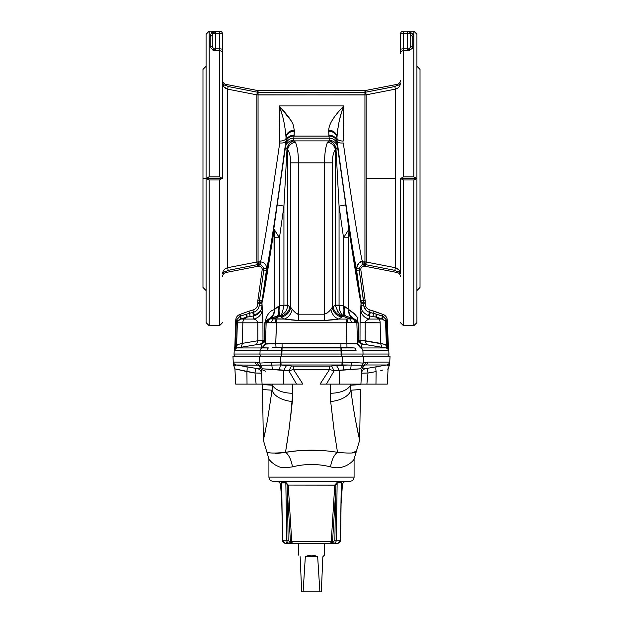 <?xml version="1.0" encoding="UTF-8"?>
<svg xmlns="http://www.w3.org/2000/svg" width="623" height="623" viewBox="0 0 623 623"><rect width="100%" height="100%" fill="white"/><g stroke="black" fill="none" stroke-linecap="round" stroke-linejoin="round"><path stroke-width="0.93" d="M285.505 452.314C272.376 453.645 266.052 453.17 266.543 450.912C266.052 453.17 272.368 453.637 285.505 452.314L287.585 439.433L285.505 452.314C272.368 453.637 266.052 453.17 266.543 450.912C266.052 453.17 272.376 453.645 285.505 452.314A15.505 6.845 -100.4 0 1 292.444 466.868C305.138 463.707 317.839 463.707 330.556 466.868C345.072 470.972 354.152 459.821 354.082 459.159C354.144 459.829 345.072 470.972 330.556 466.868C317.839 463.707 305.138 463.707 292.444 466.868A15.505 6.845 79.6 0 0 285.505 452.314C302.825 449.471 320.152 449.471 337.495 452.314L334.115 430.532L330.665 401.5L330.26 384.111L330.26 393.261A20.668 10.389 0 0 0 350.391 385.24A20.668 10.389 180 0 1 330.26 393.261L330.665 401.5A20.668 11.596 -6.6 0 0 350.951 390.208C353.023 407.06 354.674 415.284 355.476 419.98L359.619 440.282L355.476 419.98C354.674 415.284 353.023 407.06 350.951 390.208L350.391 384.111L350.391 385.24L360.834 384.562A522.977 522.977 0 0 0 360.881 384.111A522.977 522.977 0 0 1 360.834 384.562L350.391 385.24L350.951 390.208L360.507 389.523L350.951 390.208A20.668 11.596 173.4 0 1 330.665 401.5L334.115 430.532L337.495 452.314C350.632 453.637 356.948 453.17 356.457 450.912C356.948 453.17 350.624 453.645 337.495 452.314A15.505 6.845 -79.6 0 0 330.556 466.868C345.072 470.972 354.144 459.829 354.082 459.159C354.152 459.821 345.072 470.972 330.556 466.868A15.505 6.845 100.4 0 1 337.495 452.314C350.624 453.645 356.948 453.17 356.457 450.912C356.948 453.17 350.632 453.637 337.495 452.314C320.152 449.471 302.825 449.471 285.505 452.314L289.002 429.668L292.335 401.5A20.668 11.596 -173.4 0 1 272.049 390.208L272.609 385.24L262.166 384.562L272.609 385.24L272.049 390.208A20.668 11.596 6.6 0 0 292.335 401.5L290.427 418.804L292.74 393.261A20.668 10.389 180 0 1 272.609 385.24L262.166 384.562A522.977 522.977 0 0 1 262.119 384.111A522.977 522.977 0 0 0 262.166 384.562L272.609 385.24L272.609 384.111L272.609 385.24A20.668 10.389 0 0 0 292.74 393.261L292.74 384.111L292.335 401.5L289.002 429.668L285.505 452.314L298.051 450.74L285.529 452.314M283.932 305.387L283.932 305.293C282.39 313.26 281.137 316.616 280.155 315.363C284.656 313.867 287.148 310.581 287.631 305.496L283.94 305.161L279.454 305.745L274.657 309.358C274.65 314.078 272.648 317.317 268.653 319.069L268.653 319.069C272.648 317.317 274.65 314.078 274.657 309.358L274.26 309.701C274.159 314.101 272.189 317.255 268.365 319.171C263.389 322.247 265.998 321.585 265.157 321.966L264.191 340.251L265.437 343.857L261.964 347.782L262.439 347.946A3.099 2.842 90 0 0 260.095 350.842L259.939 354.028L234.053 354.028A2.064 2.064 0 0 0 236.117 356.2A2.064 2.064 0 0 1 234.053 354.028L363.061 354.028A2.064 1.892 90 0 1 361.169 356.2A2.064 1.892 -90 0 0 363.061 354.028L388.947 354.028L363.061 354.028L362.905 350.842A3.099 2.842 -90 0 0 360.561 347.946L362.212 344.317C360.11 343.779 358.98 342.416 358.809 340.251L358.093 322.449L357.259 318.353C358.661 317.964 355.826 315.074 348.74 309.701L348.343 309.358C348.35 314.078 350.352 317.317 354.347 319.069L354.635 319.171C350.811 317.255 348.841 314.101 348.74 309.701C348.841 314.101 350.811 317.255 354.635 319.171C361.013 323.859 356.449 321.343 357.937 322.27L358.809 340.251L358.093 322.449L357.065 320.736L357.851 322.005M386.883 356.2A2.064 2.064 0 0 0 388.947 354.028L388.705 349.433L388.947 354.028A2.064 2.064 0 0 1 386.883 356.2M221.04 177.29L219.514 176.885L219.514 31.15L215.379 31.15A3.099 3.099 0 0 0 212.279 34.249A3.099 0.802 0 0 1 215.379 33.447L215.379 31.15L212.279 34.249A3.099 3.099 0 0 1 215.379 31.15L215.379 33.447L219.514 33.447A3.099 0.802 0 0 1 222.613 34.249A3.099 3.099 0 0 0 219.514 31.15L219.514 33.447L215.379 33.447A3.099 0.802 180 0 0 212.279 34.249L212.279 45.347L212.279 34.249A2.064 1.994 0 0 1 210.216 36.243L210.216 47.192L213.3 50.222L215.379 50.728L215.379 33.447L215.379 48.843A3.099 0.802 180 0 0 214.133 48.906A3.099 0.802 0 0 1 215.379 48.843L219.514 48.843L215.379 48.843L215.379 50.728L214.133 48.906L215.379 50.728L219.514 50.728L213.3 50.222L214.133 48.906L213.3 50.222L210.216 47.192A2.064 1.846 180 0 0 212.279 45.347C212.786 47.753 213.409 48.944 214.133 48.906C213.409 48.944 212.786 47.753 212.279 45.347A2.064 1.846 0 0 1 210.216 47.192L210.216 36.243A2.064 1.994 180 0 0 212.279 34.249L215.379 31.15C212.443 31.259 210.722 32.957 210.216 36.243C210.722 32.957 212.443 31.259 215.379 31.15L212.279 34.242M265.507 430.353L264.682 434.34M263.381 440.282L262.493 389.523L272.049 390.208L267.524 419.98L263.381 440.282L267.524 419.98L272.049 390.208L262.493 389.523L263.381 440.282L268.988 459.26M235.58 364.992L236.125 364.977A3.099 3.099 -90 0 1 233.57 362.08L233.384 364.502L232.947 356.2L280.303 356.2L280.529 364.961L280.264 362.088L270.857 362.524L280.327 362.088L280.303 356.2L259.48 356.2L259.807 363.061L260.749 365.218L259.838 363.061L270.857 362.524L271.815 365.086L280.529 364.961L280.327 362.088L280.482 364.961L279.392 369.758L288.87 370.802L291.494 365.981L286.502 365.421L283.862 370.241L286.502 365.421L281.113 364.977L280.926 362.08L342.074 362.08L341.887 364.977L342.518 364.961L342.736 362.088L342.471 364.961L341.887 364.977L342.471 364.961L342.736 362.088L363.162 363.061L362.228 365.218L363.162 363.061L367.804 362.08A3.099 2.881 90 0 1 365.428 364.977L386.875 364.977L389.04 366.145L389.616 364.502L389.43 362.08A3.099 3.099 90 0 1 386.875 364.977L368.185 368.185A5.171 1.012 -99.8 0 0 368.006 373.006L376.105 371.604C375.716 368.777 375.77 367.165 376.276 366.783L381.517 365.88M235.72 384.111L234.918 368.886L254.994 373.006A5.171 1.012 99.8 0 0 254.815 368.185L246.724 366.783C247.23 367.165 247.284 368.777 246.895 371.604C247.284 368.777 247.23 367.165 246.724 366.783L236.125 364.977L260.772 365.218L259.807 363.061L257.291 362.578L258.646 365.125L257.291 362.578L255.196 362.08A3.099 2.881 90 0 0 257.572 364.977L259.082 365.483L257.572 364.977A3.099 2.881 -90 0 1 255.196 362.08L259.807 363.061L259.48 356.2L232.947 356.2L233.384 364.502L233.96 366.145L233.384 364.502L233.57 362.08L255.196 362.08L233.57 362.08A3.099 3.099 90 0 0 236.125 364.977L257.299 368.582L261.045 368.022L257.299 368.582L254.815 368.185A5.171 1.012 -80.2 0 1 254.994 373.006L261.551 373.2C261.154 370.716 259.736 369.182 257.299 368.582C259.736 369.182 261.154 370.716 261.551 373.2L254.994 373.006L246.895 371.604L247.035 384.111L256.108 384.111L254.994 373.006L256.108 384.111L262.657 384.111L247.035 384.111L246.895 371.604L234.918 368.886L235.72 384.111L247.035 384.111L235.72 384.111M389.616 364.502L389.04 366.145L386.875 364.977A3.099 3.099 -90 0 0 389.43 362.08L389.616 364.502L390.053 356.2L342.697 356.2L342.673 362.088L280.327 362.088L280.926 362.08L281.113 364.977L280.529 364.961L291.494 365.981L288.87 370.802L262.4 368.816L272.383 369.369L271.815 365.086L272.383 369.369L279.392 369.758L280.482 364.961L260.772 365.218L262.4 368.816L261.302 369.369L258.646 365.125L261.302 369.369L262.073 384.111L261.302 369.377L265.6 371.222L261.302 369.377L262.4 368.816L260.772 365.218L271.815 365.086L270.857 362.524L259.838 363.061L260.772 365.218L236.125 364.977L233.96 366.145L234.918 368.886M281.884 503.376L280.607 485.107L281.884 503.376M385.871 347.946L385.917 347.946A3.099 3.099 90 0 1 388.472 350.842L388.627 350.251L388.472 350.842A3.099 3.099 -90 0 0 385.917 347.946L387.747 347.727L386.299 319.801A4.135 1.262 -27.6 0 0 385.255 321.25L386.392 320.105L387.233 320.082L388.487 348.467L387.233 320.082A6.199 6.199 0 0 0 383.129 314.459A6.199 6.199 0 0 1 387.233 320.082L386.392 320.105L385.255 321.25A4.135 4.073 90 0 1 385.614 322.815L385.38 321.484L385.769 322.815L386.704 322.784L385.769 322.815L386.548 344.908L387.49 344.877L386.548 344.908L385.769 322.815L386.369 344.823L387.747 347.727L386.369 344.823L387.662 347.727L386.369 344.823L385.614 322.815A4.135 4.073 -90 0 0 385.255 321.25A4.135 1.262 152.4 0 1 386.299 319.801L383.114 316.367L376.214 314.085L375.833 317.068L376.604 317.232L377.071 314.335L376.604 317.232L381.673 318.82L379.243 318.01L381.673 318.82L382.53 316.141L381.673 318.82L382.429 319.069L381.673 318.82L382.429 319.069L383.114 316.367L382.429 319.069L375.833 317.068L376.214 314.085L369.532 312.31L368.466 315.713L369.587 315.978L370.194 312.466L369.587 315.978L372.889 316.562L369.587 315.978L372.889 316.562L374.119 311.227L383.129 314.459L370.07 310.028L374.119 311.227L372.889 316.562L376.604 317.232L369.587 315.978L369.252 319.069L378.807 319.069L376.315 317.263L378.807 319.069L382.429 319.069L385.255 321.25L382.429 319.069L369.252 319.069L367.383 319.825L369.252 319.069C364.027 317.738 361.176 314.506 360.701 309.358L360.063 322.449L365.203 322.815C364.883 321.577 366.238 320.331 369.252 319.069L369.587 315.978L368.466 315.713L369.532 312.31L379.804 315.207M395.364 267.711L366.122 262.01L365.545 264.643L366.122 262.01L364.938 261.894L364.985 264.588L365.756 264.682L366.269 262.042L395.364 267.711L398.993 269.891L400.387 273.855A4.135 2.484 0 0 0 396.726 271.387L394.85 270.343L395.364 267.711C398.541 268.614 400.215 270.662 400.387 273.855C400.215 270.662 398.541 268.614 395.364 267.711L395.364 178.427L366.122 178.427L366.122 94.852L364.938 94.969L364.938 92.274L364.938 94.969L366.122 94.852L365.576 92.212L366.176 94.844L365.654 92.204L258.062 92.274L258.062 94.969L256.878 94.852L256.878 262.01L256.878 94.852L258.062 94.969L258.062 92.274L364.938 92.274L364.938 90.576L364.938 92.274L365.654 92.204L366.176 94.844L395.364 89.151L394.85 86.519L396.726 85.476L394.85 86.519L365.654 92.204L365.335 90.537A2.064 2.064 0 0 1 364.938 90.576L258.062 90.576L258.062 92.274L257.424 92.212L256.878 94.852L227.636 89.151L256.824 94.844L257.665 90.537L257.346 92.204L228.15 86.519L227.636 89.151L227.636 267.711L256.878 262.01L260.445 261.886A4.135 0.498 -90.6 0 1 260.912 264.837L263.747 267.991L263.786 270.039L262.166 269.814L257.899 300.161L262.166 269.814L263.786 270.039L263.747 267.991L260.912 264.837L259.09 264.588L260.912 264.837A4.135 0.498 89.4 0 0 260.445 261.886L259.09 261.894L259.09 266.286A3.099 3.099 0 0 1 262.166 269.814A3.099 3.099 0 0 0 259.09 266.286L259.09 264.588L258.163 264.588L259.09 264.588L259.09 261.894L258.163 261.894L258.163 266.286L259.09 266.286L258.163 266.286L258.062 261.894L258.015 264.588L257.455 264.643L258.015 264.588L258.062 261.894L256.878 262.01L257.455 264.643L256.731 262.042L227.636 267.711C224.459 268.614 222.785 270.662 222.613 273.855C222.785 270.662 224.459 268.614 227.636 267.711L228.15 270.343L257.244 264.682L257.572 266.34A3.099 3.099 0 0 1 258.163 266.286A3.099 3.099 0 0 0 257.572 266.34L256.878 262.01L257.244 264.682L228.15 270.343L226.274 271.387A4.135 2.484 0 0 0 222.613 273.855A4.135 2.484 180 0 1 226.274 271.387L225.962 272.485L257.572 266.34L225.962 272.485A4.135 4.135 0 0 0 222.613 276.542A4.135 4.135 0 0 1 225.962 272.485L226.274 271.387L228.15 270.343L227.636 267.711L227.636 89.151C224.459 88.248 222.785 86.2 222.613 83.007C222.785 86.2 224.459 88.248 227.636 89.151L228.15 86.519L226.274 85.476L225.962 84.378L226.274 85.476A4.135 2.484 -0 0 1 222.613 83.007A4.135 2.484 180 0 0 226.274 85.476L228.15 86.519L257.346 92.204L256.824 94.844L233.337 90.265L256.878 94.852L257.424 92.212L258.062 92.274L258.062 90.576A2.064 2.064 0 0 1 257.665 90.537L225.962 84.378A4.135 4.135 0 0 1 222.613 80.32A4.135 4.135 0 0 0 225.962 84.378L257.665 90.537A2.064 2.064 0 0 0 258.062 90.576L364.938 90.576A2.064 2.064 0 0 0 365.335 90.537L397.038 84.378A4.135 4.135 0 0 0 400.387 80.32A4.135 4.135 0 0 1 397.038 84.378L396.726 85.476A4.135 2.484 180 0 0 400.387 83.007A4.135 2.484 0 0 1 396.726 85.476L397.038 84.378L365.335 90.537L365.654 92.204L394.85 86.519L395.364 89.151L366.122 94.852L366.122 178.427L395.364 178.427L395.364 89.151C398.541 88.248 400.215 86.2 400.387 83.007C400.215 86.2 398.541 88.248 395.364 89.151L395.364 267.711L394.85 270.343L396.726 271.387L397.038 272.485A4.135 4.135 0 0 1 400.387 276.542A4.135 4.135 0 0 0 397.038 272.485L365.428 266.34A3.099 3.099 0 0 0 364.837 266.286L363.91 266.286A3.099 3.099 0 0 0 360.834 269.814L365.101 300.161A14.633 14.633 0 0 1 365.242 302.202L365.242 303.798C365.452 307.014 367.064 309.086 370.07 310.028L369.532 312.31C366.464 311.352 364.564 309.249 363.84 305.986L365.818 310.028L363.84 305.986L361.052 305.605C361.815 307.536 359.323 310.729 368.466 315.713C359.323 310.729 361.815 307.536 361.052 305.605L361.06 303.798L365.242 303.798L365.242 302.202A14.633 14.633 0 0 0 365.101 300.161L360.834 269.814A3.099 3.099 0 0 1 363.91 266.286L364.837 266.286A3.099 3.099 0 0 1 365.428 266.34L397.038 272.485L396.726 271.387A4.135 2.484 180 0 1 400.387 273.855L400.387 178.427M420.019 96.783L420.019 178.427M416.919 290.567L420.019 287.468L420.019 69.394L416.919 66.287M206.081 66.287L202.981 69.394L202.981 287.468L206.081 290.567M202.981 178.427L206.081 178.427L202.981 178.427M409.7 50.222L407.621 50.728L407.621 48.843A3.099 0.802 0 0 1 408.867 48.906L407.621 50.728L408.867 48.906A3.099 0.802 180 0 0 407.621 48.843L407.621 33.447L403.486 33.447L403.486 31.15L407.621 31.15L403.486 31.15L403.486 33.447L407.621 33.447L407.621 31.15C412.013 32.848 413.734 34.545 412.784 36.243L412.784 47.192L409.7 50.222L408.867 48.906C409.584 48.937 410.199 47.753 410.721 45.347C410.199 47.753 409.584 48.937 408.867 48.906L409.7 50.222L412.784 47.192A2.064 1.846 0 0 1 410.721 45.347L410.721 45.347A2.064 1.846 180 0 0 412.784 47.192L412.784 36.243C413.734 34.545 412.013 32.848 407.621 31.15L407.621 31.15A3.099 3.099 0 0 1 410.721 34.249L410.721 45.347L410.721 34.249A2.064 1.994 180 0 0 412.784 36.243A2.064 1.994 0 0 1 410.721 34.249A3.099 0.802 180 0 0 407.621 33.447A3.099 0.802 0 0 1 410.721 34.249A3.099 3.099 0 0 0 407.621 31.15L407.621 50.728L409.661 50.229M409.116 48.75L409.794 48.088L409.116 48.75M410.105 47.636L410.355 47.146L410.105 47.636M412.784 47.192L412.636 47.963M412.519 48.197L412.044 48.859M411.079 49.622L410.643 49.856M409.155 31.555L409.638 31.898M416.919 34.249L413.82 31.15L413.82 176.885L413.82 31.15L407.621 31.15L410.082 32.365M415.393 179.549L413.82 179.969L416.507 178.427L413.82 176.885L416.919 178.427L416.919 34.249L416.919 322.613L416.919 178.427L413.82 179.969L413.82 325.712L413.82 179.969L415.409 179.541M409.685 31.937L410.269 32.645M212.918 47.66L212.669 47.177L212.918 47.66M213.214 50.19L212.357 49.856M207.607 177.314L209.18 176.885L206.493 178.427L209.18 179.969L209.18 325.712L209.18 179.969L206.081 178.427L206.081 322.613L206.081 34.249L206.081 178.427L209.18 176.885L209.18 31.15L209.18 176.885L207.591 177.321M413.82 179.969L403.486 179.969L403.486 325.712L403.486 179.969L413.82 179.969M400.799 178.427L403.486 179.969L400.799 178.427L416.507 178.427L400.799 178.427L403.486 176.885L400.799 178.427M413.82 176.885L403.486 176.885L413.82 176.885M407.621 50.728L403.486 50.728L403.486 176.885L403.486 50.728L407.621 50.728M407.621 48.843L403.486 48.843L403.486 50.728A3.099 2.687 180 0 0 400.387 53.414A3.099 2.687 -0 0 1 403.486 50.728L403.486 48.843L407.621 48.843M403.486 33.447L403.486 48.843A3.099 0.802 180 0 0 400.387 49.645L400.387 53.414L400.387 49.645A3.099 0.802 0 0 1 403.486 48.843L403.486 33.447A3.099 0.802 180 0 0 400.387 34.249A3.099 0.802 0 0 1 403.486 33.447M403.486 31.15A3.099 3.099 0 0 0 400.387 34.249L400.387 49.645L400.387 34.249A3.099 3.099 0 0 1 403.486 31.15M214.367 31.321L219.514 31.15A3.099 3.099 0 0 1 222.613 34.249A3.099 0.802 180 0 0 219.514 33.447L219.514 48.843A3.099 0.802 0 0 1 222.613 49.645L222.613 34.249L222.613 49.645A3.099 0.802 180 0 0 219.514 48.843L219.514 50.728A3.099 2.687 0 0 1 222.613 53.414L222.613 49.645L222.613 53.414A3.099 2.687 180 0 0 219.514 50.728L219.514 176.885L209.18 176.885L219.514 176.885L222.201 178.427L219.514 176.885M206.493 178.427L222.201 178.427L206.493 178.427M219.514 179.969L222.201 178.427L219.514 179.969L209.18 179.969L219.514 179.969L219.514 325.712L219.514 179.969M401.96 179.572L403.486 179.969M222.613 178.427L222.613 53.414L222.613 178.427M337.245 132.8L336.981 137.34A8.27 7.157 -178.3 0 0 328.71 130.184A8.27 7.157 1.7 0 1 336.981 137.34C337.978 124.958 340.251 114.484 343.787 105.926C336.482 113.736 329.069 122.419 328.71 130.184L328.679 131.173A8.27 7.157 1.7 0 1 336.95 138.329L337.152 141.211C337.744 142.628 339.784 143.212 343.296 142.971C350.344 192.943 361.161 259.705 362.555 261.886L364.938 261.894L364.938 94.969L256.878 94.852L258.062 94.969L258.062 261.894L258.062 94.969L366.122 94.852L364.938 94.969L364.938 261.894L366.122 262.01L366.122 178.427L366.269 262.042L365.756 264.682L394.85 270.343L365.756 264.682L365.428 266.34L365.756 264.682L364.985 264.588L364.938 261.894L364.837 266.286L364.837 261.894L363.91 261.894L363.91 264.588L364.837 264.588L363.91 264.588L363.91 266.286L363.91 261.894L362.555 261.886A4.135 0.498 -89.4 0 0 362.088 264.837L363.91 264.588L362.088 264.837L359.253 267.991L359.214 270.039L360.834 269.814L359.214 270.039L359.253 267.991L362.088 264.837A4.135 0.498 90.6 0 1 362.555 261.886C360.538 260.391 358.498 262.742 356.418 268.949L357.804 264.097L356.418 268.949L359.253 267.991L356.418 268.949L356.629 270.405L359.214 270.039L363.63 302.202L363.482 300.395L360.896 300.753L360.958 301.213L365.101 300.161L360.958 301.213L361.052 302.326L363.63 302.202L363.536 300.8L363.63 302.202L365.242 302.202L361.052 302.326L363.637 302.646L363.63 302.202L363.637 303.798L363.637 302.646L361.06 302.646L360.701 309.358C361.176 314.506 364.027 317.738 369.252 319.069C366.238 320.331 364.883 321.577 365.203 322.815L380.162 322.815A4.135 2.064 -90 0 0 378.807 319.069A4.135 2.064 90 0 1 380.162 322.815L360.063 322.449L360.008 340.15L365.148 340.75L365.203 322.815L365.148 340.75L380.521 343.335L380.162 322.815L380.521 343.335L386.369 344.823L385.458 344.449L387.109 347.798L385.458 344.449L360.008 340.15L360.063 322.449L361.052 305.605L363.84 305.986C364.564 309.249 366.464 311.352 369.532 312.31L370.07 310.028C367.064 309.086 365.452 307.014 365.242 303.798L363.637 303.798L363.84 305.986L363.637 303.798L361.06 303.798L361.052 305.605L360.896 300.753L363.482 300.395L359.214 270.039L356.629 270.405L360.896 300.753L355.445 264.689M396.726 85.476L397.038 84.378L396.726 85.476M226.274 271.387L225.962 272.485L226.274 271.387M227.636 89.151L224.007 86.971L222.613 83.007M227.317 270.577L227.753 270.437M395.364 89.151L391.08 89.985M248.608 263.622L249.971 263.358L248.608 263.622M262.166 269.814L257.899 300.161A14.633 14.633 0 0 0 257.758 302.202A14.633 14.633 0 0 1 257.899 300.161L259.518 300.395L263.786 270.039L266.371 270.405L266.582 268.949L263.747 267.991L266.582 268.949C266.652 264.728 264.611 262.376 260.445 261.886L259.09 261.894L260.445 261.886C261.839 259.705 272.656 192.943 279.704 142.971L279.213 105.926C295.691 124.086 293.051 125.534 294.29 130.184L294.064 136.087L328.936 136.087L328.71 130.184C329.069 122.419 336.482 113.736 343.787 105.926L343.172 141.094C339.473 140.899 337.409 139.98 336.973 138.329L336.981 137.34L336.973 138.329C337.409 139.98 339.473 140.899 343.172 141.094L343.787 105.926L279.213 105.926L279.828 141.094C283.527 140.899 285.591 139.98 286.027 138.329L286.019 137.34A8.27 7.157 -1.7 0 1 294.29 130.184C293.051 125.534 295.691 124.086 279.213 105.926C282.749 114.484 285.023 124.95 286.019 137.34L286.05 138.329A8.27 7.157 -1.7 0 1 294.321 131.173L294.29 130.184A8.27 7.157 178.3 0 0 286.019 137.34C285.023 124.95 282.749 114.484 279.213 105.926L290.894 120.418M366.176 94.844L389.663 90.265M342.152 110.645L341.544 112.568L342.152 110.645M341.521 112.638L340.836 114.951L341.521 112.638M340.47 116.236L339.948 118.222M337.767 128.649L337.495 130.589L337.767 128.649M283.068 118.284L283.551 120.192L283.068 118.269M328.679 140.876A8.27 6.962 65.3 0 1 335.82 148.858L335.992 148.687C335.151 144.334 332.846 141.67 329.076 140.705L327.589 142.2A8.27 7.126 38.2 0 1 335.353 149.699L335.82 148.858A8.27 6.962 -114.7 0 0 328.679 140.876L294.321 140.876A8.27 6.962 114.7 0 0 287.18 148.858L287.647 149.699A8.27 7.126 -38.2 0 1 295.411 142.2L293.924 140.705C290.154 141.67 287.849 144.334 287.008 148.687L287.18 148.858A8.27 6.962 -65.3 0 1 294.321 140.876L295.411 142.2C297.358 146.514 298.378 153.398 298.472 162.837L324.528 162.837C324.622 153.398 325.642 146.514 327.589 142.2L329.076 140.705C332.846 141.67 335.151 144.334 335.992 148.687L337.573 147.246A8.27 7.982 175.7 0 0 329.388 140.409L329.224 138.15L293.776 138.15L293.612 140.409L294.321 140.876L328.679 140.876M279.213 105.926L343.787 105.926C340.251 114.484 337.978 124.958 336.981 137.34M279.571 121.368L279.704 142.971C283.216 143.212 285.256 142.628 285.848 141.211L285.879 142.099A8.27 7.149 6.3 0 1 294.064 136.087L294.157 135.207A8.27 7.149 -173.7 0 0 285.973 141.219A8.27 7.149 6.3 0 1 294.157 135.207L294.321 131.173A8.27 7.157 178.3 0 0 286.05 138.329C285.591 139.98 283.527 140.899 279.828 141.094L279.571 121.337M336.981 137.255L337.222 133.026M339.956 118.191L340.47 116.26M280.366 109.189L282.18 114.998M334.162 117.311L332.106 120.418M288.838 117.311L279.229 105.949M359.845 262.509L361.176 262.042L359.845 262.509M328.843 135.207A8.27 7.149 -6.3 0 1 337.027 141.219L336.95 138.329A8.27 7.157 -178.3 0 0 328.679 131.173L328.936 136.087A8.27 7.149 -6.3 0 1 337.121 142.099L337.027 141.219A8.27 7.149 173.7 0 0 328.843 135.207M353.623 254.371L356.418 268.949C355.04 266.706 344.215 194.937 337.152 141.211L337.152 141.211C344.215 194.937 355.04 266.706 356.418 268.949C358.498 262.742 360.538 260.391 362.555 261.886C361.161 259.705 350.344 192.943 343.296 142.971C339.784 143.212 337.744 142.628 337.152 141.211L337.573 147.246L345.765 204.671A10.334 0.53 171.9 0 1 339.06 206.112L339.06 305.161L335.369 305.496L339.068 305.293L339.06 206.112A10.334 0.53 -8.1 0 0 345.765 204.671L337.121 142.099A8.27 7.149 173.7 0 0 328.936 136.087L294.064 136.087L293.776 138.15L329.224 138.15L328.936 136.087L329.224 138.15A8.27 7.982 -4.3 0 1 337.409 144.988A8.27 7.982 175.7 0 0 329.224 138.15L329.388 140.409A8.27 7.982 -4.3 0 1 337.573 147.246L335.992 148.687L339.06 206.112L335.992 148.687L335.353 149.699A8.27 7.126 -141.8 0 0 327.589 142.2C325.642 146.514 324.622 153.398 324.528 162.837L332.3 162.837C332.394 156.832 333.414 152.448 335.353 149.699L335.353 305.161L339.06 305.161L339.076 305.558M290.7 162.837L298.472 162.837C298.378 153.398 297.358 146.514 295.411 142.2A8.27 7.126 141.8 0 0 287.647 149.699C289.586 152.456 290.606 156.832 290.7 162.837L290.7 307.287L292.171 309.358C295.45 313.019 297.553 314.623 298.472 314.171L324.528 314.171L324.528 162.837L298.472 162.837L298.472 314.171L298.472 162.837L290.7 162.837C290.606 156.832 289.586 152.456 287.647 149.699L287.647 305.161L290.7 307.287L290.419 158.172M246.046 314.958L245.929 314.335L240.47 316.141L241.327 318.82L247.167 317.068L246.786 314.085L245.929 314.335L246.685 317.263L244.193 319.069L253.748 319.069L253.413 315.978L250.111 316.562L249.621 313.283L252.806 312.466L249.621 313.283L250.111 316.562L253.413 315.978L252.806 312.466L253.468 312.31L252.806 312.466L253.413 315.978L254.534 315.713L252.93 310.028L248.881 311.227L252.93 310.028C255.936 309.086 257.548 307.014 257.758 303.798L259.363 303.798L259.37 302.202L259.363 302.646L261.94 302.646L259.37 302.202L259.464 300.8L259.37 302.202L261.13 302.272L257.758 302.202L257.758 303.798L257.758 302.202L259.37 302.202L259.464 300.8L259.37 302.202L261.948 302.326L262.042 301.213L259.464 300.8L259.518 300.395L259.464 300.8L262.042 301.213L262.104 300.753L257.899 300.161M342.206 314.888L342.845 315.363C340.602 313.751 339.348 310.394 339.068 305.293L335.353 305.161L333.087 306.5L330.829 309.358C329.536 311.336 327.433 312.941 324.528 314.171L324.528 320.448L298.472 320.448L284.29 319.069L280.989 316.998L280.155 315.363L268.653 319.069L276.495 316.274A10.334 4.945 70.2 0 0 278.138 306.563A10.334 4.945 -109.8 0 1 276.495 316.274L278.403 315.705A10.334 3.473 78.4 0 0 279.454 305.745A10.334 3.473 -101.6 0 1 278.403 315.705L280.155 315.363L280.202 316.211A10.334 9.189 135 0 0 289.913 306.5A10.334 9.189 -45 0 1 280.202 316.211L280.989 316.998A10.334 9.189 135 0 0 290.7 307.287A10.334 9.189 -45 0 1 280.989 316.998L284.298 319.069C288.363 317.613 290.988 314.381 292.171 309.358C290.988 314.381 288.363 317.613 284.298 319.069L298.472 320.448L298.472 314.171L298.472 320.448L324.528 320.448L324.528 314.171C327.433 312.941 329.536 311.336 330.829 309.358L332.3 307.287L332.3 162.837L332.3 307.287L335.353 305.161L335.353 149.699C333.414 152.448 332.394 156.832 332.3 162.837L324.528 162.837L324.528 314.171L298.472 314.171C297.553 314.623 295.45 313.019 292.171 309.358L289.913 306.5L287.631 305.496C287.148 310.581 284.656 313.867 280.155 315.363C281.137 316.616 282.39 313.26 283.932 305.293L283.94 206.112A10.334 0.53 -171.9 0 1 277.235 204.671L285.427 147.246L287.008 148.687C287.849 144.334 290.154 141.67 293.924 140.705L293.612 140.409A8.27 7.982 -175.7 0 0 285.427 147.246A8.27 7.982 4.3 0 1 293.612 140.409L293.776 138.15A8.27 7.982 -175.7 0 0 285.591 144.988L277.235 204.671A10.334 0.53 8.1 0 0 283.94 206.112L283.94 305.161L287.647 305.161L287.647 149.699L287.008 148.687L283.94 206.112L287.008 148.687L285.427 147.246L285.591 144.988A8.27 7.982 4.3 0 1 293.776 138.15L294.064 136.087A8.27 7.149 -173.7 0 0 285.879 142.099L285.848 141.211C285.256 142.628 283.216 143.212 279.704 142.971C272.656 192.943 261.839 259.705 260.445 261.886C264.611 262.376 266.652 264.728 266.582 268.949C267.96 266.706 278.785 194.937 285.848 141.211L285.848 141.211C278.785 194.937 267.96 266.706 266.582 268.949L266.371 270.405L263.786 270.039L259.518 300.395L259.464 300.8L259.518 300.395L262.104 300.753L266.371 270.405L262.057 301.213C262.602 301.135 266.519 277.071 273.793 229.015L277.531 202.592M264.02 263.015L265.071 263.957L264.02 263.015M277.274 204.406L273.793 229.015C266.519 277.071 262.602 301.135 262.057 301.213L261.948 302.326L261.317 302.28L261.94 302.646L259.363 302.646L259.363 303.798L261.94 303.798L261.956 302.653C262.517 302.599 266.535 278.497 274.011 230.339A8.27 7.608 -35.3 0 1 274.151 229.342L274.26 309.701C269.798 310.643 266.675 314.895 264.907 322.449L266.208 322.792L268.902 319.062L269.806 318.758L275.958 319.062L275.607 322.792L347.393 322.792L347.042 319.062L346.52 319.069L346.52 322.815L346.52 319.069L349.667 318.758L354.098 319.062L356.792 322.792L358.023 322.815L357.937 322.27C356.449 321.343 361.013 323.859 354.635 319.171L354.347 319.069C350.352 317.317 348.35 314.078 348.343 309.358L344.862 306.563A10.334 4.945 -70.2 0 0 346.505 316.274L354.129 319.069A4.135 4.135 90 0 1 356.847 322.815A4.135 4.135 -90 0 0 354.129 319.069L346.505 316.274A10.334 4.945 109.8 0 1 344.862 306.563L343.546 305.745L343.546 237.776L348.849 229.342A8.27 7.608 35.3 0 1 348.989 230.339L349.207 229.015C356.481 277.071 360.398 301.135 360.943 301.213L360.958 301.213C360.398 301.135 356.481 277.071 349.207 229.015L348.849 229.342L349.207 229.015L345.765 204.671L348.989 230.339C356.465 278.497 360.483 302.599 361.044 302.653L360.943 301.213L361.044 302.653C360.483 302.599 356.465 278.497 348.989 230.339A8.27 7.608 -144.7 0 0 348.849 229.342L343.546 237.776L339.06 206.112L343.546 237.776L348.74 237.776L348.989 230.339L348.74 237.776L343.546 237.776L343.546 305.745A10.334 3.473 -78.4 0 0 344.597 315.705L353.194 318.758L344.597 315.705A10.334 3.473 101.6 0 1 343.546 305.745L339.068 305.293L343.546 305.745L354.191 313.47L348.74 309.701L348.74 237.768L348.74 309.701C355.826 315.074 358.661 317.964 357.259 318.353L358.093 322.449L358.809 340.251L360.008 340.15A4.135 4.12 -94.8 0 0 363.419 344.215L366.503 344.675L365.148 340.75L366.503 344.675L381.876 347.268L379.672 346.894L381.876 347.268L380.521 343.335L381.876 347.268L385.917 347.946L363.419 344.215A4.135 4.12 85.2 0 1 360.008 340.15L358.755 340.407L358.023 322.815L358.809 340.251C358.98 342.416 360.11 343.779 362.212 344.317L363.419 344.215L362.173 344.332L358.755 340.407L362.173 344.332L361.036 347.782L357.563 343.857L358.755 340.407L358.023 322.815L358.755 340.407L357.563 343.857L361.036 347.782L360.561 347.946L385.917 347.946L360.553 347.946A3.099 2.842 90 0 1 362.898 350.842L388.472 350.842L362.905 350.842A3.099 2.842 -90 0 0 360.553 347.946L357.228 344.052L360.561 347.946A3.099 2.842 90 0 1 362.905 350.842L363.061 354.028L341.342 354.028L341.326 350.842L356.06 350.842A3.099 2.009 -90 0 0 354.401 347.946L346.972 347.579L346.52 322.815L276.48 322.815L276.48 319.069L275.771 343.655L340.945 343.413L357.563 343.857L340.945 343.413L340.89 347.338L346.995 347.587M340.181 311.523L340.54 312.411M338.289 312.606L337.425 311.547L338.289 312.606M337.316 173.249L337.339 173.7L337.316 173.249M338.881 156.334L340.399 166.902L338.881 156.334M376.728 316.25L376.642 316.85L376.728 316.25M335.369 305.496C338.359 313.385 340.851 316.671 342.845 315.363L344.597 315.705L342.845 315.363C340.851 316.671 338.359 313.385 335.369 305.496M277.858 200.279L277.928 199.804L277.858 200.279M278.738 194.08L278.824 193.473M278.94 192.639L279.034 191.993M280.171 183.995L280.529 181.457M282.616 166.824L281.658 173.513M281.666 173.467L281.752 172.89M282.414 168.249L282.601 166.902M283.636 159.659L285.373 147.62L283.636 159.659M284.711 312.606L283.301 313.86L284.711 312.606M282.46 312.411L282.819 311.523L282.46 312.411M298.472 314.171L296.322 313.4L298.472 314.171M293.768 311.025L292.623 309.81L293.768 311.025M330.829 309.358L330.377 309.81L330.829 309.358C332.012 314.381 334.637 317.613 338.702 319.069L342.011 317.006L342.845 315.363L342.798 316.211A10.334 9.189 45 0 1 333.087 306.5A10.334 9.189 -135 0 0 342.798 316.211L349.667 318.758L342.798 316.211L342.011 316.998A10.334 9.189 45 0 1 332.3 307.287A10.334 9.189 -135 0 0 342.011 316.998L338.702 319.069C334.637 317.613 332.012 314.381 330.829 309.358M327.581 312.684L326.678 313.4L327.581 312.684M368.769 312.061L369.532 312.31M349.807 317.465L346.855 316.406L349.807 317.465M379.142 317.979L377.881 317.59L379.142 317.979M379.859 315.222L382.53 316.141L383.129 314.459L382.53 316.141L386.034 319.155M339.068 305.293C339.348 310.394 340.602 313.751 342.845 315.363M331.74 319.981L338.702 319.069L346.52 319.069L338.702 319.069L324.528 320.448L338.702 319.069L324.528 320.448L331.693 319.988M249.621 313.283L246.786 314.085L247.167 317.068L250.111 316.562L246.412 317.239L245.929 314.335L249.621 313.283L248.881 311.227L249.621 313.283M259.363 303.798L257.758 303.798C257.548 307.014 255.936 309.086 252.93 310.028L253.468 312.31C256.583 311.298 258.483 309.187 259.16 305.986L259.363 303.798L259.16 305.986C258.483 309.187 256.583 311.298 253.468 312.31L254.534 315.713C259.207 314.031 261.676 310.667 261.948 305.605L259.16 305.986L261.948 305.605L261.94 303.798L259.363 303.798M262.571 299.359L273.793 229.015L279.454 237.776L283.94 206.112L279.454 237.776L279.454 305.745L283.932 305.293M246.685 317.263L241.327 318.82L240.47 316.141L239.886 316.367L240.571 319.069L244.193 319.069L246.685 317.263M253.413 315.978L250.111 316.562L253.413 315.978L253.748 319.069C258.973 317.738 261.824 314.506 262.299 309.358L261.948 305.605C261.676 310.667 259.207 314.031 254.534 315.713L253.413 315.978M234.809 347.034L235.767 320.082L236.608 320.105L236.296 322.784L237.231 322.815L236.296 322.784L235.51 344.877L236.452 344.908L237.386 322.815A4.135 4.073 -90 0 1 237.745 321.25L236.701 319.801L239.886 316.367L236.701 319.801A4.135 1.262 -152.4 0 1 237.745 321.25A4.135 1.262 27.6 0 0 236.701 319.801L237.62 321.484L240.571 319.069L239.871 314.459A6.199 6.199 0 0 0 235.767 320.082A6.199 6.199 0 0 1 239.871 314.459L248.881 311.227L239.871 314.459L240.47 316.141L245.929 314.335M245.953 314.428L246.046 314.934M243.141 315.222L245.75 314.389L243.141 315.222M244.465 317.785L243.85 317.979L244.465 317.785M280.467 181.893L279.766 186.845M278.987 192.305L278.933 192.733M273.793 229.015L273.699 229.669M272.407 238.165L266.161 278.426M265.881 280.155L265.382 283.239M264.191 290.443L262.665 298.915M254.231 312.061L253.468 312.31M255.874 311.189L257.182 310.028L255.874 311.189M258.234 308.564L258.553 307.926L258.234 308.564M260.749 310.542L254.534 315.713L260.749 310.542M346.949 347.579L276.028 347.579L275.771 343.655L265.772 344.052L262.439 347.946L265.437 343.857L275.771 343.655L276.028 347.579L282.11 347.338L282.055 343.413L282.11 347.338L340.89 347.338L340.945 343.413L275.771 343.655L276.48 322.815L266.208 322.792L267.703 322.441L269.806 318.758L267.703 322.441L271.231 322.441L273.333 318.758L271.231 322.441L275.607 322.792L275.958 319.062L284.298 319.069L273.333 318.758L280.202 316.211L273.333 318.758L268.902 319.062L266.153 322.815L265.437 343.857L266.153 322.815A4.135 4.135 -90 0 1 268.871 319.069L276.495 316.274L268.871 319.069A4.135 4.135 90 0 0 266.153 322.815L264.977 322.815L264.245 340.407L265.157 321.966C265.998 321.585 263.389 322.247 268.365 319.171L267.477 319.552M274.657 309.358L279.454 305.745L279.454 237.776L274.26 237.776L279.454 237.776L274.151 229.342A8.27 7.608 144.7 0 0 274.011 230.339C266.535 278.497 262.517 302.599 261.956 302.653L262.299 309.358C261.824 314.506 258.973 317.738 253.748 319.069C255.742 319.397 257.089 320.643 257.797 322.815L262.937 322.449L262.299 309.358L262.937 322.449L257.797 322.815C257.089 320.643 255.742 319.397 253.748 319.069L244.193 319.069A4.135 2.064 90 0 0 242.838 322.815L257.797 322.815L257.852 340.75L262.992 340.15L262.937 322.449L262.992 340.15L264.191 340.251L264.907 322.449C266.675 314.895 269.798 310.643 274.26 309.701L278.138 306.563M284.29 319.069L298.472 320.448L291.299 319.988M355.227 319.412L354.635 319.171M356.278 320.027L356.691 320.37L356.278 320.027M359.572 295.894L357.61 284.516L359.572 295.894M360.164 317.06L360.242 315.051L360.164 317.06M360.39 312.544L360.701 309.358M355.11 314.545L356.387 316.484L355.11 314.545M348.841 231.616L348.818 232.169L348.841 231.616M348.779 233.337L348.763 234.084L348.779 233.337M268.365 319.171C272.189 317.255 274.159 314.101 274.26 309.701L274.011 230.339M239.52 319.513L238.921 319.903L239.52 319.513M238.609 320.167L237.745 321.25A4.135 4.073 90 0 0 237.386 322.815L236.452 344.908L237.386 322.815L242.838 322.815L242.479 343.335L257.852 340.75L257.797 322.815L242.838 322.815A4.135 2.064 -90 0 1 244.193 319.069L240.571 319.069L237.745 321.25M262.501 311.251L262.594 312.372M262.665 313.424L262.711 314.179L262.665 313.424M262.836 317.06L262.867 318.018L262.836 317.06M262.89 318.742L262.937 322.379L262.89 318.742M386.299 319.801L387.49 344.877L388.191 347.081L387.49 344.877L387.662 347.727L388.705 349.433L387.662 347.727L387.109 347.798L388.627 350.251L387.109 347.798L385.917 347.946M358.023 322.815L356.847 322.815L357.563 343.857L356.847 322.815L354.098 319.062L353.194 318.758L355.297 322.441L356.792 322.792L355.297 322.441L353.194 318.758L349.667 318.758L351.769 322.441L355.297 322.441L351.769 322.441L349.667 318.758L347.042 319.062L347.393 322.792L351.769 322.441L347.844 322.776M264.191 340.251L264.907 322.449L264.191 340.251C264.02 342.416 262.89 343.779 260.788 344.317L264.245 340.407L262.992 340.15L257.852 340.75L256.497 344.675L259.581 344.215A4.135 4.12 94.8 0 0 262.992 340.15A4.135 4.12 -85.2 0 1 259.581 344.215L260.788 344.317C262.89 343.779 264.02 342.416 264.191 340.251M261.94 303.798L261.948 305.605L261.94 303.798M262.594 312.427L262.501 311.243M347.393 322.792L346.52 322.815L346.972 347.579L354.401 347.946A3.099 2.009 90 0 1 356.06 350.842L341.326 350.842L341.139 347.946L354.401 347.946L341.139 347.946L340.89 347.338L341.194 356.2L341.342 354.028L281.658 354.028L281.674 350.842L341.326 350.842L281.674 350.842L281.861 347.946L341.139 347.946L281.861 347.946L282.11 347.338L281.806 356.2L281.658 354.028L259.939 354.028L260.103 350.842A3.099 2.842 -90 0 1 262.447 347.946L268.599 347.946A3.099 2.009 90 0 0 266.94 350.842L281.674 350.842L266.94 350.842A3.099 2.009 -90 0 1 268.599 347.946L261.964 347.782L265.437 343.857L264.245 340.407L260.827 344.332L261.964 347.782L260.827 344.332L256.497 344.675L257.852 340.75L242.479 343.335L241.124 347.268L251.684 345.477M236.452 344.908L235.51 344.877L235.253 347.727L236.452 344.908M236.296 322.784L236.608 320.105L235.767 320.082L234.809 347.081L235.51 344.877L236.296 322.784M255.562 344.831L241.124 347.268L242.479 343.335L236.631 344.823L242.479 343.335L242.838 322.815L237.386 322.815L236.631 344.823L235.338 347.727L234.513 348.467L234.809 347.081L234.513 348.467L235.253 347.727L235.51 344.877L234.84 346.98M340.703 347.338L338.351 347.307M328.438 347.213L298.253 347.19L328.438 347.213M300.146 556.713C298.074 554.641 298.074 554.641 300.146 556.713C298.074 554.641 298.074 554.641 300.146 556.713L301.68 591.85L300.146 556.713M305.332 556.713L317.668 556.713C313.556 554.641 309.444 554.641 305.332 556.713L303.105 591.85L319.895 591.85L317.668 556.713L305.332 556.713C309.444 554.641 313.556 554.641 317.668 556.713L319.895 591.85L301.68 591.85L303.105 591.85L305.332 556.713M321.32 591.85L319.895 591.85L321.32 591.85L322.854 556.713L321.32 591.85M324.419 555.14L322.854 556.713L324.419 555.14L324.419 543.272L324.419 555.14M351.076 347.813L346.972 347.579M260.788 344.317L259.581 344.215L260.788 344.317M241.124 347.268L237.083 347.946L262.439 347.946A3.099 2.842 90 0 0 260.103 350.842L266.94 350.842L260.103 350.842A3.099 2.842 -90 0 1 262.439 347.946L237.083 347.946L241.124 347.268M235.891 347.798L237.106 347.946A3.099 3.099 90 0 0 234.528 350.842L260.095 350.842L234.528 350.842A3.099 3.099 -90 0 1 237.083 347.946L235.891 347.798L237.542 344.449L234.373 350.251L234.528 350.842L235.891 347.798L235.338 347.727L235.891 347.798M256.497 344.675L258.529 344.348M258.654 344.332L259.581 344.215M272.329 343.951L275.771 343.655M272.313 347.798L279.065 347.424M338.546 347.307L340.89 347.338M284.75 542.236A1.036 0.514 -90 0 0 285.264 543.272A3.099 2.687 -90 0 1 282.577 540.227L282.577 540.227A3.099 2.687 90 0 0 285.264 543.272A1.036 0.514 90 0 1 284.75 542.236M337.736 543.272L333.601 543.272L337.736 543.272A1.036 0.514 90 0 0 338.25 542.236A1.036 0.514 -90 0 1 337.736 543.272L340.555 540.227L341.287 482.794L337.152 482.794L336.288 540.227L337.152 482.794L335.883 485.177L335.595 492.271L335.883 485.177L334.769 485.107L334.31 492.193L335.595 492.271L334.31 492.193L331.28 541.348L291.72 541.348L291.829 541.893L291.72 541.348L290.443 541.426L290.598 542.236L291.829 541.893L292.304 543.272L330.696 543.272L331.28 541.348L332.557 541.426L335.595 492.271L334.87 540.211L335.595 492.271L332.557 541.426L332.402 542.236L332.557 541.426L331.28 541.348L331.171 541.893L333.087 542.236L334.87 540.211L340.423 540.227A3.099 2.687 90 0 1 337.736 543.272A3.099 2.687 -90 0 0 340.423 540.227L336.288 540.227A3.099 2.687 90 0 1 333.601 543.272L330.696 543.272L332.402 542.236L331.171 541.893L330.696 543.272L333.601 543.272A1.036 0.514 -90 0 1 333.087 542.236A1.036 0.514 90 0 0 333.601 543.272A3.099 2.687 -90 0 0 336.288 540.227L334.87 540.211L333.087 542.236L330.696 543.272L292.304 543.272L291.829 541.893L290.598 542.236L292.304 543.272L285.264 543.272L289.399 543.272A1.036 0.514 -90 0 0 289.913 542.236L288.13 540.211L286.712 540.227A3.099 2.687 90 0 0 289.399 543.272L292.304 543.272L289.913 542.236A1.036 0.514 90 0 1 289.399 543.272A3.099 2.687 -90 0 1 286.712 540.227L282.445 540.227L281.721 483.518M388.487 348.436L387.747 347.727M234.513 348.467L234.326 349.861L235.338 347.727L234.326 349.861L234.528 350.842L234.295 349.433L234.053 354.028M234.528 350.842L234.373 350.251L234.528 350.842M282.577 540.227L288.13 540.211L287.405 492.271L290.443 541.426L287.405 492.271L288.13 540.211L289.913 542.236L290.598 542.236L290.443 541.426L291.72 541.348L288.231 485.107L287.117 485.177C286.681 483.168 286.253 482.373 285.848 482.794L281.573 482.887L282.577 540.227L281.347 481.953L281.573 482.848L281.347 481.953L281.713 482.794L285.848 482.794L286.712 540.227L285.848 482.794L285.404 481.953L281.347 481.953L285.404 481.953L285.848 482.794C286.253 482.373 286.681 483.168 287.117 485.177L287.405 492.271L287.117 485.177L288.231 485.107L285.404 481.953L288.231 485.107L288.69 492.193L287.405 492.271L288.69 492.193L291.72 541.348L331.28 541.348L334.769 485.107L288.231 485.107L335.883 485.177L337.596 481.953L334.769 485.107L337.596 481.953L337.152 482.794L341.287 482.794L340.423 540.227M388.627 350.251L388.472 350.842M341.279 483.526L341.653 481.953L337.596 481.953L341.653 481.953L341.396 483.059M259.939 354.028A2.064 1.892 90 0 0 261.831 356.2A2.064 1.892 -90 0 1 259.939 354.028M341.427 482.848L341.653 481.953L341.427 482.848M342.393 485.107L341.388 485.107L342.393 485.107A4.135 4.135 0 0 1 346.52 481.26A4.135 4.135 0 0 0 342.393 485.107L341.116 503.376M281.612 485.107L280.607 485.107L281.612 485.107M351.053 365.086L349.098 365.016L351.185 365.086L350.617 369.369L360.6 368.816L362.228 365.218L364.354 365.125L365.709 362.578L363.193 363.061L363.521 356.2L363.193 363.061L362.251 365.218L363.162 363.061L352.143 362.524L351.185 365.086L363.357 365.218L362.251 365.218L360.6 368.816L361.698 369.369L364.354 365.125L365.428 364.977L363.918 365.483L365.428 364.977A3.099 2.881 -90 0 0 367.804 362.08L389.43 362.08L367.804 362.08L365.709 362.578L364.354 365.125L362.251 365.218L351.185 365.086L352.143 362.524L342.736 362.088L342.518 364.961L351.388 365.094M375.965 384.111C390.629 384.111 390.629 384.111 375.965 384.111L366.892 384.111L368.006 373.006L361.449 373.2C361.846 370.716 363.264 369.182 365.701 368.582L361.955 368.022L365.701 368.582L368.185 368.185L365.701 368.582C363.264 369.182 361.846 370.716 361.449 373.2L368.006 373.006L366.892 384.111L375.965 384.111L376.105 371.604C391.672 368.053 391.672 368.053 376.105 371.604L368.006 373.006A5.171 1.012 80.2 0 1 368.185 368.185L376.276 366.783C375.77 367.165 375.716 368.777 376.105 371.604C391.672 368.053 391.672 368.053 376.105 371.604L375.965 384.111L387.28 384.111L388.082 368.886L387.187 369.081M380.801 370.521L382.795 370.062L380.785 370.521M342.588 364.961L348.055 364.992L331.506 365.981L334.13 370.802L339.138 370.241L336.498 365.421L341.887 364.977L342.074 362.08L342.673 362.088L342.697 356.2L280.303 356.2L363.521 356.2M349.067 365.016L348.6 365.008L349.067 365.016M386.875 364.977L365.428 364.977L363.933 365.475M260.772 365.218L271.76 365.086M349.947 481.26L273.053 481.26L349.947 481.26A4.135 4.135 0 0 0 354.082 477.125L268.918 477.125L354.082 477.125A4.135 4.135 0 0 1 349.947 481.26M366.892 384.111L360.343 384.111L366.892 384.111M365.428 364.977L364.354 365.125L361.698 369.377L360.6 368.816L334.13 370.802L331.506 365.981L341.887 364.977L281.113 364.977L286.502 365.421L281.113 364.977L341.887 364.977L336.498 365.421L339.138 370.241L350.617 369.369L351.185 365.086L342.518 364.961A5.171 1.051 -92.9 0 1 343.608 369.758A5.171 1.051 87.1 0 0 342.518 364.961M258.646 365.125L257.572 364.977M324.591 366.137L293.511 366.106L329.489 366.106L329.528 369.501L334.13 370.802L326.429 384.111L360.927 384.111L361.698 369.369C363.084 365.896 363.933 364.541 364.245 365.304L363.84 365.452L364.245 365.304M352.159 452.937L355.904 451.301M335.688 467.647L334.45 467.554M357.984 432.744L356.831 427.059M339.138 370.241L339.496 384.111L339.138 370.241M331.506 365.981L329.489 366.106L331.506 365.981M291.494 365.981L293.511 366.106L291.494 365.981M356.917 384.111L320.066 384.111L329.528 369.501L293.472 369.501L302.934 384.111L296.571 384.111L302.934 384.111L293.472 369.501L329.528 369.501L334.13 370.802L329.528 369.501L329.489 366.106L293.511 366.106L293.472 369.501L288.87 370.802L296.571 384.111L262.073 384.111L283.504 384.111L283.862 370.241L283.504 384.111L296.571 384.111L288.87 370.802L293.472 369.501L293.511 366.106L324.412 366.137M261.302 369.369L261.302 369.377C260.25 366.285 259.402 364.93 258.755 365.304L259.16 365.452M236.125 364.977L246.724 366.783L236.125 364.977M259.557 373.099L258.662 373.076L259.557 373.099M260.359 368.123L257.299 368.582L260.359 368.123M298.215 450.725L324.918 450.733M268.918 477.125L268.918 459.159L268.918 477.125C269.159 479.64 270.538 481.018 273.053 481.26M269.377 459.782L271.792 462.398L269.377 459.782M281.386 467.203L283.146 467.507M292.444 466.868C284.937 467.951 280.163 467.748 278.123 466.284C273.131 464.711 267.703 458.146 268.918 459.159C267.703 458.146 273.131 464.711 278.123 466.284C280.163 467.748 284.937 467.951 292.444 466.868M335.252 438.382L334.232 431.342L335.252 438.382M353.872 410.713L355.476 419.941M355.499 420.081L356.675 426.288M356.839 427.098L357.991 432.775M329.528 369.501L320.066 384.111L326.429 384.111L334.13 370.802M324.832 450.725L311.111 450.156M275.436 453.63L284.96 452.469M407.621 31.15L408.633 31.321M400.387 322.613L403.486 325.712L413.82 325.712L416.919 322.613M215.379 31.15L209.18 31.15L206.081 34.249M222.613 322.613L219.514 325.712L209.18 325.712L206.081 322.613M285.264 543.272L282.445 540.227M298.581 543.272L298.581 555.14M285.895 541.932L288.169 543.272M340.555 540.227L341.388 482.802M389.04 366.145L388.082 368.886M280.607 485.107C280.233 482.747 278.863 481.47 276.48 481.26M360.507 389.523L359.619 440.282L354.082 459.159L354.082 477.125M262.166 384.562L262.493 389.523"/></g></svg>
